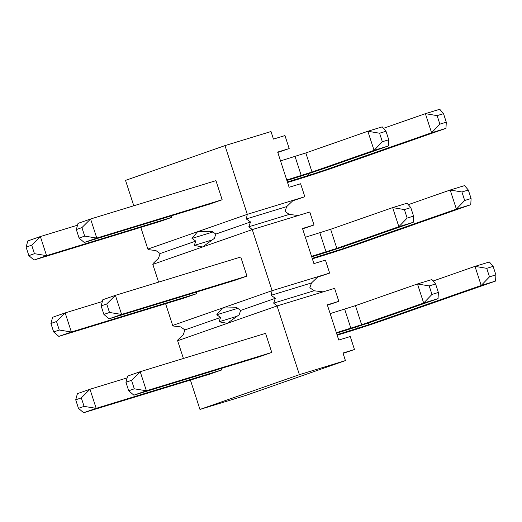 <?xml version="1.0" encoding="UTF-8"?>
<svg xmlns="http://www.w3.org/2000/svg" width="522" height="522" viewBox="0 0 522 522"><rect width="100%" height="100%" fill="white"/><g stroke="black" fill="none" stroke-linecap="round" stroke-linejoin="round"><path stroke-width="0.78" d="M171.927 217.302L159.373 221.693L34.008 260.028L46.562 255.643L171.927 217.302L171.438 215.801M31.698 245.17L40.364 236.551L46.562 255.643L34.459 253.679L31.698 245.17L26.1 247.128L27.803 240.942L40.364 236.551L77.53 225.184M445.964 128.353L446.284 122.181L443.524 113.672L437.11 115.63L439.876 124.138L431.583 132.758L445.964 128.353L333.715 167.608A28.103 0.555 -18 0 1 296 179.914L287.557 182.491M383.474 128.321L425.378 113.665L439.759 109.268L443.524 113.672M439.876 124.138L446.284 122.181M437.11 115.63L425.378 113.665L431.583 132.758L319.333 172.006L287.394 181.995M26.1 247.128L28.867 255.636L34.008 260.028M28.867 255.636L34.459 253.679M196.735 293.651L184.181 298.042L58.816 336.383L71.37 331.992L196.735 293.651L196.246 292.15M56.506 321.519L65.172 312.9L71.37 331.992L59.267 330.028L56.506 321.519L50.908 323.477L52.611 317.291L65.172 312.9L102.338 301.533M470.772 204.709L471.092 198.53L468.325 190.021L461.918 191.979L464.684 200.487L456.391 209.107L470.772 204.709L358.523 243.957A28.103 0.555 -18 0 1 320.808 256.263L312.365 258.84M408.282 204.67L450.186 190.015L464.567 185.617L468.325 190.021M464.684 200.487L471.092 198.53M461.918 191.979L450.186 190.015L456.391 209.107L344.142 248.355L312.202 258.344M50.908 323.477L53.675 331.985L58.816 336.383M53.675 331.985L59.267 330.028M221.543 370L208.989 374.391L83.624 412.732L96.178 408.341L221.543 370L221.054 368.499M81.308 397.875L89.973 389.255L96.178 408.341L84.075 406.377L81.308 397.875L75.716 399.826L77.419 393.647L89.973 389.255L127.146 377.889M495.58 281.058L495.9 274.879L493.133 266.37L486.726 268.334L489.492 276.836L481.193 285.456L495.58 281.058L383.331 320.306A28.103 0.555 -18 0 1 345.616 332.612L337.173 335.196M433.09 281.019L474.994 266.37L489.375 261.972L493.133 266.37M489.492 276.836L495.9 274.879M486.726 268.334L474.994 266.37L481.193 285.456L368.95 324.704L337.01 334.693M75.716 399.826L78.476 408.334L83.624 412.732M78.476 408.334L84.075 406.377M222.15 199.743L209.596 204.128L84.231 242.469L96.785 238.078L222.15 199.743L215.951 180.651L90.587 218.992L96.785 238.078L84.681 236.114L81.921 227.612L90.587 218.992L78.026 223.383L76.323 229.569L79.09 238.071L84.231 242.469M388.433 145.951L388.759 139.772L385.993 131.263L379.585 133.221L382.345 141.73L374.052 150.349L388.433 145.951L326.407 167.64A28.103 0.555 -18 0 1 288.699 179.94L286.904 180.488M280.542 160.9L305.827 152.946L367.853 131.257L382.234 126.859L385.993 131.263M382.345 141.73L388.759 139.772M379.585 133.221L367.853 131.257L374.052 150.349L312.025 172.038L286.741 179.986M79.09 238.071L84.681 236.114M81.921 227.612L76.323 229.569M246.958 276.092L234.404 280.484L109.039 318.818L121.593 314.427L246.958 276.092L240.759 257.007L115.395 295.341L121.593 314.427L109.49 312.469L106.729 303.961L115.395 295.341L102.834 299.732L101.131 305.918L103.898 314.42L109.039 318.818M413.241 222.3L413.561 216.121L410.801 207.612L404.393 209.576L407.153 218.079L398.86 226.698L413.241 222.3L351.215 243.989A28.103 0.555 -18 0 1 313.507 256.289L311.712 256.837M305.35 237.249L330.635 229.295L392.655 207.612L407.043 203.215L410.801 207.612M407.153 218.079L413.561 216.121M404.393 209.576L392.655 207.612L398.86 226.698L336.834 248.387L311.549 256.341M103.898 314.42L109.49 312.469M106.729 303.961L101.131 305.918M271.766 352.441L259.212 356.833L133.847 395.167L146.401 390.776L271.766 352.441L265.567 333.356L140.203 371.69L146.401 390.776L134.298 388.818L131.531 380.31L140.203 371.69L127.642 376.081L125.939 382.267L128.706 390.776L133.847 395.167M438.049 298.649L438.369 292.47L435.609 283.961L429.201 285.925L431.962 294.428L423.668 303.047L438.049 298.649L376.023 320.338A28.103 0.555 -18 0 1 338.315 332.644L336.52 333.193M330.158 313.598L355.443 305.651L417.463 283.961L431.851 279.564L435.609 283.961M431.962 294.428L438.369 292.47M429.201 285.925L417.463 283.961L423.668 303.047L361.642 324.736L336.357 332.69M128.706 390.776L134.298 388.818M131.531 380.31L125.939 382.267M219.077 321.774L220.584 317.454L216.793 314.746L222.392 308.065L236.884 307.726L240.668 310.427L239.167 314.746L227.357 323.333L219.077 321.774L237.073 316.267M216.793 314.746L237.751 308.339M275.322 298.31L271.107 295.302L272.112 290.676L172.671 325.447L173.474 326.022L180.71 326.916L184.925 329.917L183.248 334.726L177.95 339.802L177.63 340.722L277.071 305.944L273.652 303.119L275.322 298.31L240.668 310.427M220.584 317.454L184.925 329.917M304.835 196.735L300.613 183.757L289.11 187.274L277.671 152.078L289.181 148.555L284.96 135.576L273.456 139.093L271.003 131.537L224.975 145.612L247.304 214.327L147.863 249.098L148.666 249.673L155.902 250.56L160.117 253.568L158.44 258.377L153.142 263.453L152.822 264.367L202.549 246.984L194.269 245.418L195.776 241.099L191.985 238.397L197.584 231.716L212.076 231.376L215.86 234.078L214.359 238.397L202.549 246.984L252.263 229.595L248.844 226.77L250.514 221.961L246.299 218.953L247.304 214.327L304.835 196.735L293.325 200.252L286.708 206.595L285.032 211.403L289.247 214.412L298.284 215.521L309.794 212.004L252.263 229.595L272.112 290.676L329.643 273.084L318.133 276.608L311.517 282.944L309.84 287.752L314.055 290.761L323.092 291.87L334.602 288.353L277.071 305.944L299.4 374.666L345.42 360.591L342.967 353.029L354.471 349.512L350.255 336.533L338.752 340.05L327.314 304.855L338.817 301.331L334.602 288.353M190.419 380.075L199.959 409.437L245.979 395.363L345.42 360.591M194.269 245.418L212.265 239.918M191.985 238.397L212.943 231.99M195.776 241.099L160.117 253.568M250.514 221.961L215.86 234.078M309.794 212.004L314.009 224.982L302.506 228.499L313.918 263.623L325.421 260.106L329.643 273.084L317.559 277.156M152.822 264.367L158.597 282.128M165.611 303.719L172.671 325.447M183.405 358.477L177.63 340.722M224.975 145.612L125.534 180.384L133.789 205.779M140.803 227.37L147.863 249.098M271.107 295.302L311.517 282.944M273.652 303.119L314.055 290.761M327.424 305.194L338.817 301.331M246.299 218.953L286.708 206.595M248.844 226.77L289.247 214.412M314.009 224.982L302.616 228.845M343.078 353.368L354.471 349.512M199.959 409.437L299.4 374.666M292.751 200.807L304.828 196.735M277.782 152.417L289.181 148.555M308 173.813L308.554 175.522M318.766 170.25L319.333 172.006M332.808 250.162L333.362 251.872M343.574 246.606L344.142 248.355M357.616 326.511L358.17 328.221M368.375 322.955L368.95 324.704M295.047 156.463L301.253 175.549M305.827 152.946L312.025 172.038M319.855 232.812L326.061 251.904M330.635 229.295L336.834 248.387M344.664 309.161L350.869 328.253M355.443 305.651L361.642 324.736"/></g></svg>
